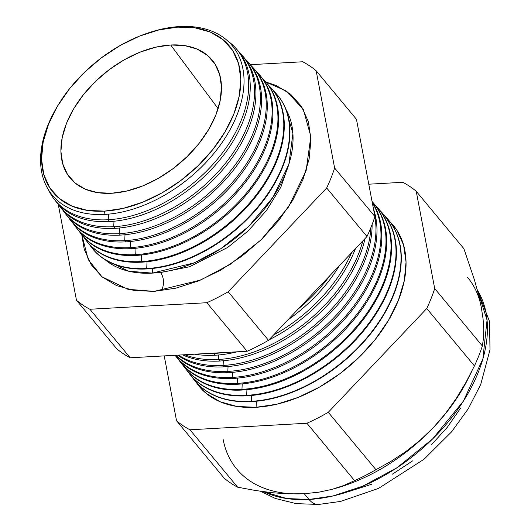 <?xml version="1.0" encoding="UTF-8"?>
<svg xmlns="http://www.w3.org/2000/svg" width="531" height="531" viewBox="0 0 531 531"><rect width="100%" height="100%" fill="white"/><g stroke="black" fill="none" stroke-linecap="round" stroke-linejoin="round"><path stroke-width="0.8" d="M152.324 273.113L194.187 262.865L220.883 248.641L248.687 226.465L273.08 197.114L288.857 164.298L292.913 133.56L286.01 109.492A118.333 75.163 -39.7 0 1 262.779 211.152A118.333 75.163 -39.7 0 1 152.324 273.113L152.543 268.474L152.324 273.113L128.588 271.195L105.098 259.719A118.333 75.163 -39.7 0 0 152.324 273.113M289.156 163.302L280.866 187.144L266.462 210.535L247.917 231.124L227.66 247.459L189.613 266.735L160.495 272.576L157.415 272.695L160.495 272.576A11.171 6.551 -93.2 0 1 160.933 290.796A11.171 6.551 86.8 0 0 160.495 272.576L189.613 266.735L227.66 247.459L247.917 231.124L266.462 210.535L280.866 187.144L289.156 163.302M154.182 291.38L127.958 289.302L101.952 276.784L88.285 259.666L81.794 234.828L84.23 249.285L91.106 264.584L102.032 276.85L116.574 285.598L134.184 290.503L154.182 291.38L175.794 288.18L198.196 281.038L220.531 270.226L241.93 256.154L261.577 239.368L278.715 220.518L292.687 200.32L302.955 179.551L309.122 159.015L310.96 139.494L308.385 121.738L301.508 106.439L290.59 94.179L276.04 85.425L265.825 82.013L286.574 91.159L303.367 109.539L310.841 136.447L306.115 170.697L288.419 207.156L261.232 239.7L230.321 264.265L200.678 280.023L154.182 291.38M145.554 33.845A116.966 74.294 140.3 0 1 179.684 26.55A116.966 74.294 140.3 0 1 236.926 115.187A116.966 74.294 140.3 0 1 104.926 214.405A116.966 74.294 -39.7 0 0 236.926 115.187A116.966 74.294 -39.7 0 0 179.684 26.55L177.799 27.121A114.57 72.774 140.3 0 1 233.866 113.946A114.57 72.774 140.3 0 1 104.574 211.126L104.926 214.405L104.574 211.126L123.358 208.351L142.826 202.138L162.234 192.746L180.832 180.52L197.904 165.931L212.798 149.55L224.945 131.993L233.866 113.946L239.229 96.098L240.822 79.132L238.585 63.707L232.611 50.405L223.12 39.752L210.475 32.145L195.176 27.877L177.799 27.121L159.008 29.902L139.54 36.108L120.132 45.507L101.534 57.733L84.462 72.322L69.568 88.704L57.428 106.26L48.5 124.307L43.137 142.155L41.544 159.121L43.781 174.546L49.761 187.841L59.253 198.501L71.891 206.108L87.19 210.369L104.574 211.126A114.57 72.774 140.3 0 1 56.91 107.129A114.57 72.774 140.3 0 1 144.883 34.084A114.57 72.774 140.3 0 1 177.799 27.121L179.684 26.55A116.966 74.294 -39.7 0 0 146.085 33.659L144.883 34.084M236.547 49.098A118.181 75.063 140.3 0 1 225.244 152.935A118.181 75.063 140.3 0 1 109.685 221.573L108.238 219.741L108.497 214.139L108.238 219.741A118.101 75.017 -39.7 0 0 227.832 145.295A118.101 75.017 -39.7 0 0 227.799 41.046A118.101 75.017 140.3 0 1 235.791 48.228A118.101 75.017 140.3 0 1 223.206 151.846A118.101 75.017 140.3 0 1 108.238 219.741L109.685 221.573A118.181 75.063 -39.7 0 0 224.726 153.638A118.181 75.063 -39.7 0 0 237.317 49.947L235.791 48.228M242.275 55.543A118.466 75.249 140.3 0 1 230.799 159.612A118.466 75.249 140.3 0 1 115.021 228.343L113.734 226.717L113.986 221.241L113.734 226.717A118.4 75.203 -39.7 0 0 230.427 156.685A118.4 75.203 -39.7 0 0 239.381 52.43A118.4 75.203 140.3 0 1 241.605 54.773A118.4 75.203 140.3 0 1 228.994 158.65A118.4 75.203 140.3 0 1 113.734 226.717L115.021 228.343A118.466 75.249 -39.7 0 0 230.341 160.236A118.466 75.249 -39.7 0 0 242.966 56.299L241.605 54.773M248.01 61.981A118.758 75.429 140.3 0 1 236.355 166.296A118.758 75.429 140.3 0 1 120.351 235.107L119.236 233.686L119.495 227.991L119.236 233.686A118.698 75.395 -39.7 0 0 236.275 163.409A118.698 75.395 -39.7 0 0 245.103 58.881A118.698 75.395 140.3 0 1 247.426 61.311A118.698 75.395 140.3 0 1 234.775 165.453A118.698 75.395 140.3 0 1 119.236 233.686L120.351 235.107A118.758 75.429 -39.7 0 0 235.956 166.834A118.758 75.429 -39.7 0 0 248.608 62.645L247.426 61.311M253.745 68.426A119.044 75.614 140.3 0 1 241.91 172.973A119.044 75.614 140.3 0 1 125.688 241.87L124.732 240.662L125.004 234.742L124.732 240.662A118.99 75.581 -39.7 0 0 242.116 170.126A118.99 75.581 -39.7 0 0 250.831 65.333A118.99 75.581 140.3 0 1 253.241 67.855A118.99 75.581 140.3 0 1 240.563 172.256A118.99 75.581 140.3 0 1 124.732 240.662L125.688 241.87A119.044 75.614 -39.7 0 0 241.565 173.431A119.044 75.614 -39.7 0 0 254.256 68.99L253.241 67.855M259.473 74.871A119.336 75.794 140.3 0 1 247.466 179.651A119.336 75.794 140.3 0 1 131.018 248.634L130.228 247.632L130.507 241.486L130.228 247.632A119.289 75.767 -39.7 0 0 247.964 176.85A119.289 75.767 -39.7 0 0 256.553 71.778A119.289 75.767 140.3 0 1 259.062 74.4A119.289 75.767 140.3 0 1 246.351 179.053A119.289 75.767 140.3 0 1 130.228 247.632L131.018 248.634A119.336 75.794 -39.7 0 0 247.18 180.036A119.336 75.794 -39.7 0 0 259.898 75.336L259.062 74.4M265.208 81.316A119.621 75.979 140.3 0 1 253.021 186.328A119.621 75.979 140.3 0 1 136.354 255.404L135.724 254.608L136.016 248.236L135.724 254.608A119.588 75.96 -39.7 0 0 253.805 183.573A119.588 75.96 -39.7 0 0 262.274 78.23A119.588 75.96 140.3 0 1 264.876 80.938A119.588 75.96 140.3 0 1 252.132 185.857A119.588 75.96 140.3 0 1 135.724 254.608L136.354 255.404A119.621 75.979 -39.7 0 0 252.796 186.633A119.621 75.979 -39.7 0 0 265.54 81.688L264.876 80.938M270.943 87.754A119.906 76.165 140.3 0 1 258.577 193.012A119.906 76.165 140.3 0 1 141.684 262.168L141.219 261.577L141.525 254.98L141.219 261.577A119.887 76.145 -39.7 0 0 259.646 190.297A119.887 76.145 -39.7 0 0 267.996 84.681A119.887 76.145 140.3 0 1 270.697 87.482A119.887 76.145 140.3 0 1 257.92 192.66A119.887 76.145 140.3 0 1 141.219 261.577L141.684 262.168A119.906 76.165 -39.7 0 0 258.411 193.231A119.906 76.165 -39.7 0 0 271.188 88.033L270.697 87.482M146.722 268.553A120.179 76.338 -39.7 0 0 265.493 197.021A120.179 76.338 -39.7 0 0 273.724 91.133A120.179 76.338 140.3 0 1 276.512 94.02A120.179 76.338 140.3 0 1 263.708 199.464A120.179 76.338 140.3 0 1 146.722 268.553L147.021 268.932A120.198 76.345 -39.7 0 0 264.02 199.835A120.198 76.345 -39.7 0 0 276.83 94.379A120.198 76.345 -39.7 0 0 276.671 94.199A120.198 76.345 140.3 0 1 264.133 199.689A120.198 76.345 140.3 0 1 147.021 268.932L146.722 268.553A120.179 76.338 140.3 0 1 91.637 247.539A120.179 76.338 140.3 0 1 89.308 244.26A120.179 76.338 -39.7 0 0 146.722 268.553L147.034 261.73L146.722 268.553M298.249 308.962A123.544 78.469 -39.7 0 0 329.904 275.602A123.544 78.469 140.3 0 1 298.249 308.962M339.515 265.467A123.623 78.522 140.3 0 1 287.689 320.1A123.623 78.522 -39.7 0 0 339.515 265.467M213.688 353.5A123.796 78.634 -39.7 0 0 222.595 352.63A123.796 78.634 140.3 0 1 213.688 353.5L215.055 355.232A123.869 78.681 -39.7 0 0 237.052 351.821A123.869 78.681 140.3 0 1 215.055 355.232L213.688 353.5A123.796 78.634 140.3 0 1 205.085 353.606A123.796 78.634 -39.7 0 0 213.688 353.5L213.708 353.128L213.688 353.5M273.545 335.008A123.796 78.634 -39.7 0 0 351.635 252.69A123.796 78.634 140.3 0 1 273.545 335.008M355.412 248.714A123.869 78.681 140.3 0 1 268.905 339.893A123.869 78.681 -39.7 0 0 355.412 248.714M218.4 359.48A124.048 78.794 -39.7 0 0 362.812 240.915A124.048 78.794 140.3 0 1 218.4 359.48L219.628 361.034A124.115 78.834 -39.7 0 0 365.056 238.552A124.115 78.834 140.3 0 1 219.628 361.034L218.4 359.48A124.048 78.794 140.3 0 1 184.748 354.748A124.048 78.794 -39.7 0 0 218.4 359.48L218.606 354.973L218.4 359.48M223.113 365.454A124.307 78.953 -39.7 0 0 370.857 227.699A124.307 78.953 140.3 0 1 223.113 365.454L224.201 366.835A124.36 78.993 -39.7 0 0 372.112 224.52A124.36 78.993 140.3 0 1 224.201 366.835L223.113 365.454A124.307 78.953 140.3 0 1 178.469 355.1A124.307 78.953 -39.7 0 0 223.113 365.454L223.332 360.761L223.113 365.454M227.826 371.428A124.559 79.119 -39.7 0 0 374.846 216.794A124.559 79.119 140.3 0 1 227.826 371.428L228.768 372.629A124.612 79.146 -39.7 0 0 340.431 312.865A124.612 79.146 -39.7 0 0 373.485 209.002A124.612 79.146 140.3 0 1 340.431 312.865A124.612 79.146 140.3 0 1 228.768 372.629L227.826 371.428A124.559 79.119 140.3 0 1 175.788 355.246A124.559 79.119 -39.7 0 0 227.826 371.428L228.051 366.543L227.826 371.428M232.538 377.408A124.812 79.278 -39.7 0 0 350.201 310.622A124.812 79.278 -39.7 0 0 372.297 202.749A124.812 79.278 140.3 0 1 350.201 310.622A124.812 79.278 140.3 0 1 232.538 377.408L233.341 378.43A124.858 79.305 -39.7 0 0 351.861 310.595A124.858 79.305 -39.7 0 0 372.204 202.265A124.858 79.305 140.3 0 1 351.861 310.595A124.858 79.305 140.3 0 1 233.341 378.43L232.538 377.408A124.812 79.278 140.3 0 1 175.33 355.584A124.812 79.278 140.3 0 1 175.104 355.285A124.812 79.278 -39.7 0 0 232.538 377.408L232.77 372.331L232.538 377.408M372.669 202.152A125.104 79.464 140.3 0 1 359.932 311.989A125.104 79.464 140.3 0 1 237.915 384.225L237.251 383.382L237.49 378.118L237.251 383.382A125.07 79.438 -39.7 0 0 359.175 311.239A125.07 79.438 -39.7 0 0 372.052 201.455A125.07 79.438 140.3 0 1 372.324 201.76A125.07 79.438 140.3 0 1 358.996 311.485A125.07 79.438 140.3 0 1 237.251 383.382L237.915 384.225A125.104 79.464 -39.7 0 0 359.693 312.308A125.104 79.464 -39.7 0 0 373.027 202.55L372.324 201.76M377.587 207.681A125.349 79.617 140.3 0 1 364.697 317.711A125.349 79.617 140.3 0 1 242.488 390.026L241.963 389.362L242.209 383.9L241.963 389.362A125.323 79.604 -39.7 0 0 365.394 315.354A125.323 79.604 -39.7 0 0 375.085 205.019A125.323 79.604 140.3 0 1 377.309 207.362A125.323 79.604 140.3 0 1 363.954 317.312A125.323 79.604 140.3 0 1 241.963 389.362L242.488 390.026A125.349 79.617 -39.7 0 0 364.505 317.963A125.349 79.617 -39.7 0 0 377.866 207.986L377.309 207.362M382.499 213.203L382.499 213.203A125.595 79.776 140.3 0 1 369.457 323.432A125.595 79.776 140.3 0 1 247.054 395.827L246.669 395.336L246.935 389.688L246.669 395.336A125.575 79.763 -39.7 0 0 370.399 321.116A125.575 79.763 -39.7 0 0 379.997 210.548A125.575 79.763 140.3 0 1 382.293 212.971A125.575 79.763 140.3 0 1 368.912 323.147A125.575 79.763 140.3 0 1 246.669 395.336L247.054 395.827A125.595 79.776 -39.7 0 0 369.317 323.618A125.595 79.776 -39.7 0 0 382.698 213.429L382.293 212.971M251.382 401.317A125.834 79.922 -39.7 0 0 375.41 326.877A125.834 79.922 -39.7 0 0 384.902 216.077A125.834 79.922 140.3 0 1 387.278 218.58A125.834 79.922 140.3 0 1 373.87 328.974A125.834 79.922 140.3 0 1 251.382 401.317L251.628 401.622A125.847 79.935 -39.7 0 0 374.129 329.28A125.847 79.935 -39.7 0 0 387.537 218.872A125.847 79.935 -39.7 0 0 387.411 218.726A125.847 79.935 140.3 0 1 374.216 329.16A125.847 79.935 140.3 0 1 251.628 401.622L251.382 401.317A125.834 79.922 140.3 0 1 193.709 379.313A125.834 79.922 140.3 0 1 191.691 376.512A125.834 79.922 -39.7 0 0 251.382 401.317L251.654 395.469L251.382 401.317M256.095 407.29A126.086 80.088 -39.7 0 0 380.422 332.638A126.086 80.088 -39.7 0 0 389.807 221.606L397.002 230.414L403.58 245.05L406.042 262.029L404.29 280.693L398.389 300.34L388.566 320.2L375.205 339.521L358.81 357.549L340.019 373.605L319.556 387.059L298.196 397.4L276.77 404.23L256.095 407.29L236.972 406.461L220.133 401.768L206.22 393.398L196.224 382.353A126.086 80.088 -39.7 0 0 256.095 407.29L256.373 401.25L256.095 407.29M477.303 289.986L487.053 320.007L482.871 358.956L463.45 401.031L432.586 438.958L397.015 467.725L362.739 486.19L333.09 495.941L309.015 499.459A25.534 14.968 86.8 0 0 318.686 504.443A25.534 14.968 -93.2 0 1 309.015 499.459A150.027 95.295 -39.7 0 0 450.182 419.517A150.027 95.295 -39.7 0 0 477.303 289.986M170.683 44.996L218.108 108.623L170.683 44.996A92.314 58.636 140.3 0 1 213.827 62.253A92.314 58.636 140.3 0 1 199.742 142.554A92.314 58.636 140.3 0 1 111.683 193.257A92.314 58.636 140.3 0 1 71.931 180.075A92.314 58.636 140.3 0 1 80.201 98.912A92.314 58.636 140.3 0 1 170.683 44.996L184.682 45.606L197.014 49.044L207.203 55.171L214.849 63.753L219.661 74.473L221.467 86.898L220.179 100.571L215.858 114.948L208.67 129.491L198.886 143.635L186.885 156.837L173.126 168.593L158.145 178.443L142.507 186.016L126.823 191.014L111.683 193.257L97.684 192.647L85.352 189.209L75.17 183.082L67.517 174.493L62.704 163.78L60.899 151.348L62.187 137.682L66.508 123.298L73.696 108.755L83.48 94.611L95.48 81.416L109.24 69.661L124.221 59.811L139.859 52.237L155.55 47.232L170.683 44.996M469.57 375.636L469.57 375.636A150.027 95.295 140.3 0 1 433.329 427.614L445.423 413.589L456.215 398.535L465.853 382.552L474.422 365.905L426.758 308.504L328.284 412.302A166.528 105.775 140.3 0 1 306.918 423.247L189.979 429.785L237.642 487.186L255.086 490.432L272.184 492.735L288.605 493.883L304.25 493.724L309.015 499.459L304.25 493.724L318.792 492.191L331.935 489.39L343.836 485.473L354.582 480.648A166.528 105.775 -39.7 0 0 375.948 469.703L391.168 461.227L405.87 451.536L419.975 440.391L433.329 427.614A150.027 95.295 140.3 0 1 334.928 488.533L334.928 488.533M467.619 277.408A150.027 95.295 140.3 0 1 481.272 307.137L478.331 293.955L474.375 279.724L463.895 248.7L416.231 191.299L463.895 248.7L474.375 279.724L478.331 293.955L481.272 307.137L483.091 319.065L481.272 307.137M59.465 206.008A118.4 75.203 140.3 0 1 57.574 203.393A118.4 75.203 -39.7 0 0 113.734 226.717A118.4 75.203 140.3 0 1 59.465 206.008L60.72 207.621A118.466 75.249 -39.7 0 0 115.021 228.343A118.466 75.249 140.3 0 1 60.103 206.811M64.828 212.931A118.698 75.395 140.3 0 1 62.864 210.203A118.698 75.395 -39.7 0 0 119.236 233.686A118.698 75.395 140.3 0 1 64.828 212.931L65.917 214.338A118.758 75.429 -39.7 0 0 120.351 235.107A118.758 75.429 140.3 0 1 65.379 213.628M70.192 219.854A118.99 75.581 140.3 0 1 68.154 217.013A118.99 75.581 -39.7 0 0 124.732 240.662A118.99 75.581 140.3 0 1 70.192 219.854L71.121 221.055A119.044 75.614 -39.7 0 0 125.688 241.87A119.044 75.614 140.3 0 1 70.663 220.451M76.325 227.766A119.336 75.794 -39.7 0 0 131.018 248.634A119.336 75.794 140.3 0 1 76.318 227.766L75.555 226.77A119.289 75.767 140.3 0 1 73.444 223.83A119.289 75.767 -39.7 0 0 130.228 247.632A119.289 75.767 140.3 0 1 75.555 226.77M80.911 233.693A119.588 75.96 140.3 0 1 78.727 230.64A119.588 75.96 -39.7 0 0 135.724 254.608A119.588 75.96 140.3 0 1 80.911 233.693L81.522 234.483A119.621 75.979 -39.7 0 0 136.354 255.404A119.621 75.979 140.3 0 1 81.223 234.085M86.274 240.616A119.887 76.145 140.3 0 1 84.017 237.45A119.887 76.145 -39.7 0 0 141.219 261.577A119.887 76.145 140.3 0 1 86.274 240.616L86.726 241.2A119.906 76.165 -39.7 0 0 141.684 262.168A119.906 76.165 140.3 0 1 86.5 240.908M91.783 247.725A120.198 76.345 -39.7 0 0 91.929 247.911A120.198 76.345 -39.7 0 0 147.021 268.932A120.198 76.345 140.3 0 1 91.783 247.725M194.837 354.184A123.869 78.681 -39.7 0 0 215.055 355.232A123.869 78.681 140.3 0 1 194.837 354.184M182.584 354.867A124.115 78.834 -39.7 0 0 219.628 361.034A124.115 78.834 140.3 0 1 182.584 354.867M177.613 355.146A124.36 78.993 -39.7 0 0 224.201 366.835A124.36 78.993 140.3 0 1 177.613 355.146M175.515 355.266A124.612 79.146 -39.7 0 0 228.768 372.629A124.612 79.146 140.3 0 1 175.515 355.266M175.33 355.584L176.113 356.593A124.858 79.305 -39.7 0 0 233.341 378.43A124.858 79.305 140.3 0 1 175.728 356.089M180.573 362.348A125.104 79.464 -39.7 0 0 237.915 384.225A125.104 79.464 140.3 0 1 180.573 362.348L179.923 361.511A125.07 79.438 140.3 0 1 178.091 358.996A125.07 79.438 -39.7 0 0 237.251 383.382A125.07 79.438 140.3 0 1 179.923 361.511M184.522 367.445A125.323 79.604 140.3 0 1 182.624 364.83A125.323 79.604 -39.7 0 0 241.963 389.362A125.323 79.604 140.3 0 1 184.522 367.445L185.034 368.109A125.349 79.617 -39.7 0 0 242.488 390.026A125.349 79.617 140.3 0 1 184.775 367.777M189.301 373.618L189.301 373.618A125.595 79.776 140.3 0 0 247.054 395.827A125.595 79.776 -39.7 0 1 189.487 373.864L189.116 373.379A125.575 79.763 140.3 0 1 187.158 370.671A125.575 79.763 -39.7 0 0 246.669 395.336A125.575 79.763 140.3 0 1 189.116 373.379M193.828 379.466A125.847 79.935 -39.7 0 0 193.948 379.619A125.847 79.935 -39.7 0 0 251.628 401.622A125.847 79.935 140.3 0 1 193.828 379.466M223.12 439.363A150.027 95.295 -39.7 0 0 304.25 493.724L288.605 493.883L272.184 492.735L255.086 490.432L237.642 487.186A166.528 105.775 140.3 0 1 224.208 478.185L176.544 420.784A166.528 105.775 -39.7 0 0 189.979 429.785A166.528 105.775 140.3 0 1 176.544 420.784L224.208 478.185A166.528 105.775 -39.7 0 0 237.642 487.186L189.979 429.785L306.918 423.247L354.582 480.648L306.918 423.247A166.528 105.775 -39.7 0 0 328.284 412.302L375.948 469.703L328.284 412.302L426.758 308.504L474.422 365.905A166.528 105.775 -39.7 0 0 482.36 345.96L483.489 338.274L483.781 329.386L483.091 319.065L483.781 329.386L483.489 338.274L482.36 345.96L434.697 288.559L482.36 345.96A166.528 105.775 140.3 0 1 474.422 365.905L465.853 382.552L456.215 398.535L445.423 413.589L433.329 427.614A150.027 95.295 -39.7 0 0 467.93 379.008L471.886 371.089M176.544 420.784L164.225 355.896L176.544 420.784M368.779 184.197L402.803 182.299A166.528 105.775 140.3 0 1 416.231 191.299L434.697 288.559A166.528 105.775 140.3 0 1 426.758 308.504A166.528 105.775 -39.7 0 0 434.697 288.559L416.231 191.299A166.528 105.775 -39.7 0 0 402.803 182.299L368.779 184.197M228.204 291.771L326.678 187.974A166.528 105.775 -39.7 0 0 334.616 168.028L316.151 70.769A166.528 105.775 -39.7 0 0 302.723 61.769L250.333 64.696L302.723 61.769A166.528 105.775 140.3 0 1 316.151 70.769L334.616 168.028A166.528 105.775 140.3 0 1 326.678 187.974L366.987 236.514L268.507 340.311A166.528 105.775 140.3 0 1 247.141 351.257L130.201 357.794A166.528 105.775 140.3 0 1 116.767 348.794L76.464 300.254A166.528 105.775 -39.7 0 0 89.898 309.254L206.838 302.716A166.528 105.775 -39.7 0 0 228.204 291.771A166.528 105.775 140.3 0 1 206.838 302.716L89.898 309.254A166.528 105.775 140.3 0 1 76.464 300.254L58.264 204.389L76.464 300.254L116.767 348.794A166.528 105.775 -39.7 0 0 130.201 357.794L89.898 309.254L130.201 357.794L247.141 351.257L206.838 302.716L247.141 351.257A166.528 105.775 -39.7 0 0 268.507 340.311L228.204 291.771L268.507 340.311L366.987 236.514A166.528 105.775 -39.7 0 0 374.919 216.568A166.528 105.775 140.3 0 1 366.987 236.514L326.678 187.974L228.204 291.771M54.109 199.092A118.101 75.017 140.3 0 1 48.513 189.912A118.101 75.017 -39.7 0 0 108.238 219.741A118.101 75.017 140.3 0 1 54.109 199.092L55.516 200.91A118.181 75.063 -39.7 0 0 109.685 221.573A118.181 75.063 140.3 0 1 54.826 199.988M333.561 488.938L336.588 488.069A150.027 95.295 -39.7 0 0 433.329 427.614L419.975 440.391L405.87 451.536L391.168 461.227L375.948 469.703A166.528 105.775 140.3 0 1 354.582 480.648L343.836 485.473L331.935 489.39L318.792 492.191L304.25 493.724A150.027 95.295 140.3 0 1 236.773 469.092M263.575 491.699A150.027 95.295 -39.7 0 0 309.015 499.459L286.674 498.529L263.575 491.699M460.569 408.14L447.374 427.216L431.192 445.018M412.64 460.868L392.429 474.15M371.342 484.365L350.188 491.109M356.46 119.309L374.919 216.568L334.616 168.028L374.919 216.568L356.46 119.309L316.151 70.769L356.46 119.309M56.91 107.129L56.273 108.231A116.966 74.294 -39.7 0 0 104.926 214.405A116.966 74.294 140.3 0 1 56.591 107.687M477.203 289.627L489.529 321.481L489.994 349.816L480.721 384.457L468.236 408.804L451.489 431.935L424.11 459.196L378.517 488.414L340.557 501.437L318.6 504.45L296.225 503.634L275.363 498.47L260.562 491.275M276.83 94.379L276.512 94.02M91.929 247.911L91.637 247.539"/></g></svg>

